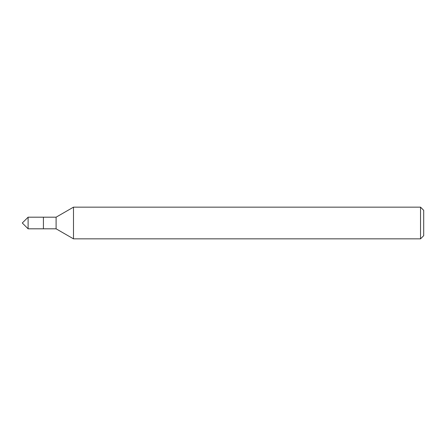 <?xml version="1.0" encoding="UTF-8"?>
<svg xmlns="http://www.w3.org/2000/svg" width="446" height="446" viewBox="0 0 446 446"><rect width="100%" height="100%" fill="white"/><g stroke="black" fill="none" stroke-linecap="round" stroke-linejoin="round"><path stroke-width="0.67" d="M420.533 238.844L423.7 235.678L423.7 210.322L420.533 207.156L73.484 207.156L73.484 238.844L420.533 238.844L420.533 207.156M73.484 238.844L56.101 228.809L56.101 217.191L73.484 207.156M56.101 217.191L28.109 217.191L28.109 228.809L43.424 228.809L43.424 217.191L43.424 228.809L56.101 228.809M28.109 228.809L22.3 223L28.109 217.191"/></g></svg>
